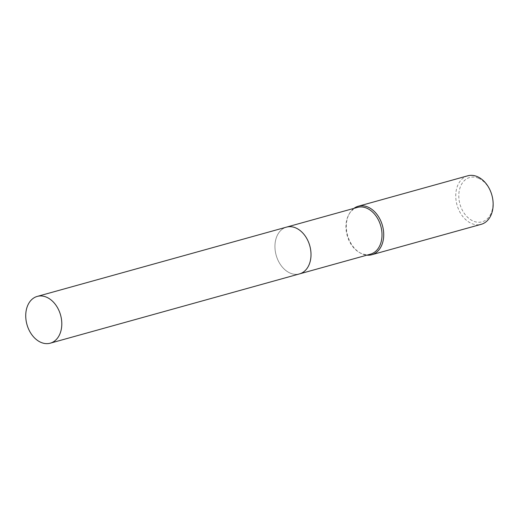 <?xml version="1.0" encoding="UTF-8"?>
<svg xmlns="http://www.w3.org/2000/svg" width="519" height="519" viewBox="0 0 519 519"><rect width="100%" height="100%" fill="white"/><g stroke="black" fill="none" stroke-linecap="round" stroke-linejoin="round"><path stroke-width="0.39" stroke-dasharray="2.6 1.95" d="M297.822 228.976L297.822 228.976A24.276 17.464 -105.5 0 0 295.791 227.938A24.276 17.464 -105.5 0 0 286.475 227.127A24.276 17.464 -105.5 0 0 275.044 248.958A24.276 17.464 -105.5 0 0 290.166 273.098A24.276 17.464 -105.5 0 0 299.482 273.902A24.276 17.464 -105.5 0 0 308.247 266.468A24.276 17.464 -105.5 0 0 297.822 228.976A24.276 17.464 -105.5 0 0 295.791 227.938A24.276 17.464 -105.5 0 0 275.161 242.834A24.276 17.464 -105.5 0 0 290.166 273.098A24.276 17.464 -105.5 0 0 308.247 266.468L308.247 266.468M357.474 207.392A24.276 17.464 -105.5 0 0 348.71 214.827A24.276 17.464 -105.5 0 0 359.129 252.325A24.276 17.464 -105.5 0 0 361.166 253.356A24.276 17.464 -105.5 0 0 370.482 254.167M353.9 208.385A25.172 18.107 -105.5 0 0 349.183 213.951A25.172 18.107 -105.5 0 0 359.991 252.831A25.172 18.107 -105.5 0 0 362.106 253.908A25.172 18.107 -105.5 0 0 366.901 255.16M467.71 175.818A25.172 18.107 -105.5 0 0 455.851 198.453A25.172 18.107 -105.5 0 0 471.537 223.488A25.172 18.107 -105.5 0 0 481.191 224.325M478.563 178.257A23.018 16.556 -105.5 0 0 459.004 192.387A23.018 16.556 -105.5 0 0 473.231 221.075A23.018 16.556 -105.5 0 0 492.784 206.951A23.018 16.556 -105.5 0 0 478.563 178.257M286.767 227.05L286.475 227.127A24.276 17.464 -105.5 0 0 275.161 242.834A24.276 17.464 -105.5 0 0 281.642 266.247A24.276 17.464 -105.5 0 0 299.476 273.909M359.129 252.325L359.991 252.831M348.71 214.827L349.183 213.951"/><path stroke-width="0.78" d="M299.768 273.824L370.482 254.167A24.276 17.464 -105.5 0 0 381.913 232.337A24.276 17.464 -105.5 0 0 366.79 208.203A24.276 17.464 -105.5 0 0 357.474 207.392L286.767 227.05M366.901 255.16A25.172 18.107 -105.5 0 0 371.76 254.745A25.172 18.107 -105.5 0 0 383.619 232.103A25.172 18.107 -105.5 0 0 367.939 207.075A25.172 18.107 -105.5 0 0 358.279 206.238A25.172 18.107 -105.5 0 0 353.9 208.385M371.76 254.745L481.191 224.325A25.172 18.107 -105.5 0 0 493.05 201.683A25.172 18.107 -105.5 0 0 477.37 176.655A25.172 18.107 -105.5 0 0 467.71 175.818L358.279 206.238M308.247 266.468A24.276 17.464 -105.5 0 0 297.822 228.976M61.579 327.483A24.276 17.464 -105.5 0 0 55.098 304.069A24.276 17.464 -105.5 0 0 37.264 296.407A24.276 17.464 -105.5 0 0 25.95 312.114A24.276 17.464 -105.5 0 0 32.431 335.527A24.276 17.464 -105.5 0 0 50.265 343.182A24.276 17.464 -105.5 0 0 61.579 327.483M50.265 343.182L299.476 273.909A24.276 17.464 -105.5 0 0 310.797 258.203A24.276 17.464 -105.5 0 0 304.309 234.789A24.276 17.464 -105.5 0 0 286.475 227.127L37.264 296.407"/></g></svg>
